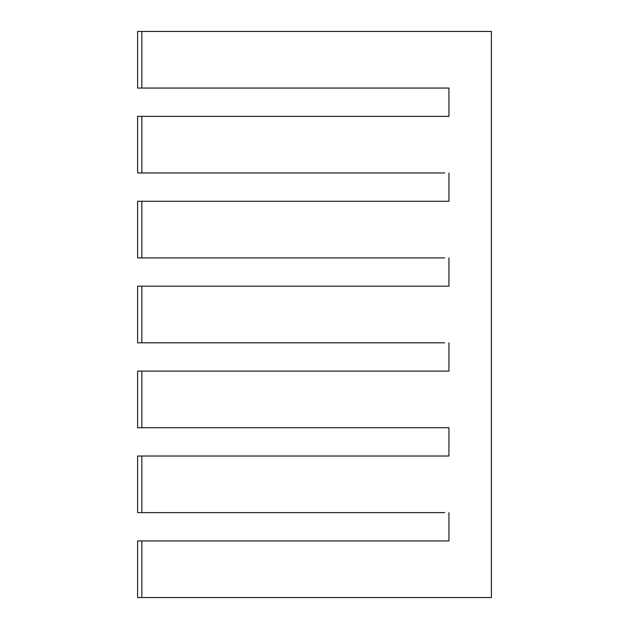 <?xml version="1.0" encoding="UTF-8"?>
<svg xmlns="http://www.w3.org/2000/svg" width="629" height="629" viewBox="0 0 629 629"><rect width="100%" height="100%" fill="white"/><g stroke="black" fill="none" stroke-linecap="round" stroke-linejoin="round"><path stroke-width="0.94" d="M444.703 512.635L137.594 512.635L137.594 456.025L141.84 456.025L141.84 512.635M444.703 427.72L448.949 427.72L448.949 456.025L444.703 456.025M444.703 172.975L137.594 172.975L137.594 116.365L141.84 116.365L141.84 172.975M444.703 88.06L448.949 88.06L448.949 116.365L444.703 116.365M444.703 257.89L137.594 257.89L137.594 201.28L141.84 201.28L141.84 257.89M448.949 172.975L448.949 201.28L444.703 201.28M444.703 342.805L137.594 342.805L137.594 286.195L141.84 286.195L141.84 342.805M448.949 257.89L448.949 286.195L444.703 286.195M448.949 342.805L448.949 371.11L444.703 371.11M141.84 597.55L137.594 597.55L137.594 540.94L141.84 540.94L141.84 597.55L491.406 597.55L491.406 31.45L137.594 31.45L137.594 88.06L448.949 88.06M448.949 456.025L141.84 456.025M141.84 427.72L137.594 427.72L137.594 371.11L141.84 371.11L141.84 427.72L448.949 427.72M448.949 371.11L141.84 371.11M448.949 286.195L141.84 286.195M448.949 201.28L141.84 201.28M448.949 116.365L141.84 116.365M448.949 512.635L448.949 540.94L444.703 540.94M448.949 540.94L141.84 540.94M141.84 31.45L141.84 88.06"/></g></svg>
